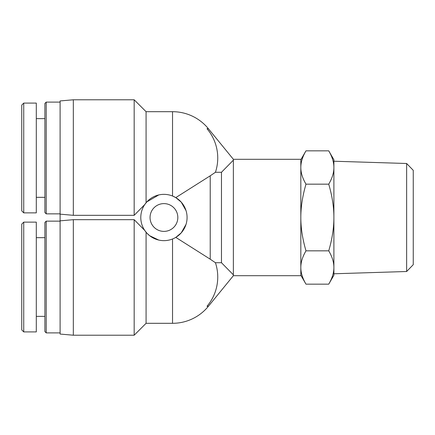 <?xml version="1.0" encoding="UTF-8"?>
<svg xmlns="http://www.w3.org/2000/svg" width="435" height="435" viewBox="0 0 435 435"><rect width="100%" height="100%" fill="white"/><g stroke="black" fill="none" stroke-linecap="round" stroke-linejoin="round"><path stroke-width="0.65" d="M406.638 271.505L413.25 264.687L413.25 170.313L406.638 163.495L406.638 271.505L333.89 273.778M406.638 163.495L333.89 161.222L333.89 275.235L328.735 284.164C332.193 278.259 333.911 272.707 333.89 267.498C333.911 262.289 332.193 256.737 328.735 250.832C332.193 239.027 333.911 227.913 333.89 217.5L333.89 267.498M300.824 159.765L305.984 150.836C302.526 156.741 300.808 162.293 300.824 167.502C300.808 172.711 302.526 178.263 305.984 184.168C302.526 195.973 300.808 207.087 300.824 217.5C300.808 227.913 302.526 239.027 305.984 250.832C302.526 256.737 300.808 262.289 300.824 267.498C300.808 272.707 302.526 278.259 305.984 284.164L328.735 284.164M328.735 150.836L333.89 159.765L333.89 167.502C333.911 162.293 332.193 156.741 328.735 150.836L305.984 150.836M333.89 217.5C333.911 207.087 332.193 195.973 328.735 184.168C332.193 178.263 333.911 172.711 333.89 167.502L333.89 217.5M305.984 250.832L328.735 250.832M305.984 184.168L328.735 184.168M163.935 231.387A13.887 13.887 0 0 1 151.907 210.556A13.887 13.887 0 0 1 175.963 210.556A13.887 13.887 0 0 1 163.935 231.387M215.428 172.282A45.218 45.218 0 0 0 206.989 128.706L208.387 128.706L233.372 159.302L233.372 160.156L221.469 172.282L215.428 172.282L210.225 175.805L210.225 259.195L175.783 237.385L181.232 232.883L186.044 224.351M146.785 233.051L144.73 230.425L134.176 219.675L73.33 219.675L60.106 220.85L60.106 100.942L73.33 99.784L73.33 215.325L134.176 215.325L144.73 204.575L146.785 201.949M60.106 220.85L60.106 334.058L73.33 335.216L134.176 335.216L134.176 219.675M158.742 240.055L149.624 235.694L146.823 233.084M208.387 128.706A46.295 46.295 0 0 0 172.532 111.692L172.532 196.011A23.147 23.147 0 0 0 141.206 213.123A23.147 23.147 0 0 0 163.935 240.647A23.147 23.147 0 0 0 172.532 196.011L175.783 197.615L181.232 202.117L186.044 210.649M146.823 201.916L158.742 194.945M175.783 197.615L210.225 175.805M172.532 238.989L172.532 323.308A46.295 46.295 0 0 0 208.387 306.294L206.989 306.294A45.218 45.218 0 0 0 215.428 262.718L221.469 262.718L233.372 274.844L233.372 275.698L300.824 275.698L300.824 159.302L233.372 159.302M208.387 306.294L233.372 275.698M60.106 214.15L73.33 215.325L134.176 215.325L134.176 99.784L73.33 99.784M73.33 219.675L73.33 335.216M146.078 232.23L146.078 323.308L134.176 335.216M146.078 202.77L146.078 111.692L134.176 99.784M215.428 262.718L210.225 259.195M221.469 172.282L221.469 262.718M233.372 160.156L233.372 274.844M23.735 331.91L23.735 222.133L21.75 224.117L21.75 329.926L23.735 331.91L36.301 331.91L36.301 222.127L23.735 222.127M46.219 221.138L44.897 222.459L44.897 331.579L46.219 332.9L46.219 221.138L60.106 221.138M23.735 212.873L23.735 103.095L21.75 105.08L21.75 210.888L23.735 212.873L36.301 212.873L36.301 103.09L23.735 103.09M46.219 102.1L44.897 103.421L44.897 212.541L46.219 213.862L46.219 102.1L60.106 102.1M300.824 275.235L305.984 284.164M172.532 111.692L146.078 111.692M146.078 323.308L172.532 323.308M46.219 332.9L60.106 332.9M36.301 316.365L44.897 316.365M36.301 237.668L44.897 237.668M46.219 213.862L60.106 213.862M36.301 197.332L44.897 197.332M36.301 118.635L44.897 118.635"/></g></svg>
